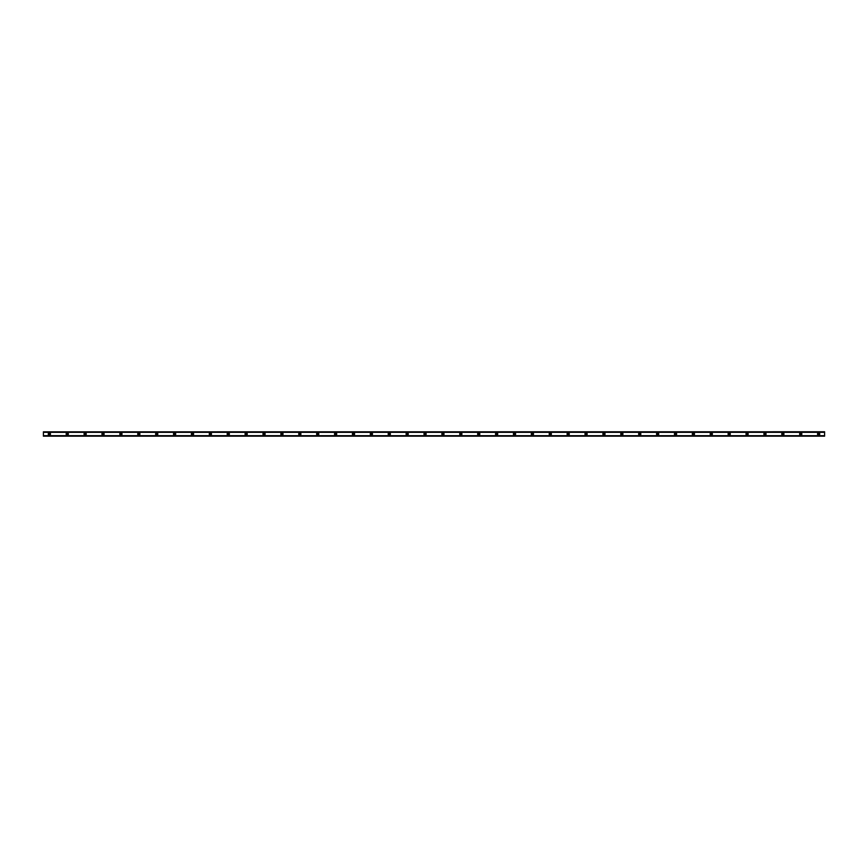 <?xml version="1.0" encoding="UTF-8"?>
<svg xmlns="http://www.w3.org/2000/svg" width="868" height="868" viewBox="0 0 868 868"><rect width="100%" height="100%" fill="white"/><g stroke="black" fill="none" stroke-linecap="round" stroke-linejoin="round"><path stroke-width="0.65" stroke-dasharray="4.34 3.25" d="M49.367 434.673A0.673 0.673 0 0 1 48.695 434A0.673 0.673 0 0 1 49.367 433.327A0.673 0.673 0 0 1 50.029 434A0.673 0.673 0 0 1 49.367 434.673M818.632 434.673A0.673 0.673 0 0 1 817.971 434A0.673 0.673 0 0 1 818.632 433.327A0.673 0.673 0 0 1 819.305 434A0.673 0.673 0 0 1 818.632 434.673M800.752 434.673A0.673 0.673 0 0 1 800.079 434A0.673 0.673 0 0 1 800.752 433.327A0.673 0.673 0 0 1 801.414 434A0.673 0.673 0 0 1 800.752 434.673M782.86 434.673A0.673 0.673 0 0 1 782.187 434A0.673 0.673 0 0 1 782.86 433.327A0.673 0.673 0 0 1 783.533 434A0.673 0.673 0 0 1 782.86 434.673M764.968 434.673A0.673 0.673 0 0 1 764.296 434A0.673 0.673 0 0 1 764.968 433.327A0.673 0.673 0 0 1 765.641 434A0.673 0.673 0 0 1 764.968 434.673M747.077 434.673A0.673 0.673 0 0 1 746.404 434A0.673 0.673 0 0 1 747.077 433.327A0.673 0.673 0 0 1 747.749 434A0.673 0.673 0 0 1 747.077 434.673M729.185 434.673A0.673 0.673 0 0 1 728.512 434A0.673 0.673 0 0 1 729.185 433.327A0.673 0.673 0 0 1 729.858 434A0.673 0.673 0 0 1 729.185 434.673M711.293 434.673A0.673 0.673 0 0 1 710.621 434A0.673 0.673 0 0 1 711.293 433.327A0.673 0.673 0 0 1 711.966 434A0.673 0.673 0 0 1 711.293 434.673M693.402 434.673A0.673 0.673 0 0 1 692.74 434A0.673 0.673 0 0 1 693.402 433.327A0.673 0.673 0 0 1 694.075 434A0.673 0.673 0 0 1 693.402 434.673M675.521 434.673A0.673 0.673 0 0 1 674.848 434A0.673 0.673 0 0 1 675.521 433.327A0.673 0.673 0 0 1 676.183 434A0.673 0.673 0 0 1 675.521 434.673M657.629 434.673A0.673 0.673 0 0 1 656.957 434A0.673 0.673 0 0 1 657.629 433.327A0.673 0.673 0 0 1 658.302 434A0.673 0.673 0 0 1 657.629 434.673M639.738 434.673A0.673 0.673 0 0 1 639.065 434A0.673 0.673 0 0 1 639.738 433.327A0.673 0.673 0 0 1 640.41 434A0.673 0.673 0 0 1 639.738 434.673M621.846 434.673A0.673 0.673 0 0 1 621.173 434A0.673 0.673 0 0 1 621.846 433.327A0.673 0.673 0 0 1 622.519 434A0.673 0.673 0 0 1 621.846 434.673M603.954 434.673A0.673 0.673 0 0 1 603.282 434A0.673 0.673 0 0 1 603.954 433.327A0.673 0.673 0 0 1 604.627 434A0.673 0.673 0 0 1 603.954 434.673M586.063 434.673A0.673 0.673 0 0 1 585.39 434A0.673 0.673 0 0 1 586.063 433.327A0.673 0.673 0 0 1 586.735 434A0.673 0.673 0 0 1 586.063 434.673M568.171 434.673A0.673 0.673 0 0 1 567.509 434A0.673 0.673 0 0 1 568.171 433.327A0.673 0.673 0 0 1 568.844 434A0.673 0.673 0 0 1 568.171 434.673M550.29 434.673A0.673 0.673 0 0 1 549.618 434A0.673 0.673 0 0 1 550.29 433.327A0.673 0.673 0 0 1 550.952 434A0.673 0.673 0 0 1 550.29 434.673M532.399 434.673A0.673 0.673 0 0 1 531.726 434A0.673 0.673 0 0 1 532.399 433.327A0.673 0.673 0 0 1 533.071 434A0.673 0.673 0 0 1 532.399 434.673M514.507 434.673A0.673 0.673 0 0 1 513.834 434A0.673 0.673 0 0 1 514.507 433.327A0.673 0.673 0 0 1 515.18 434A0.673 0.673 0 0 1 514.507 434.673M496.615 434.673A0.673 0.673 0 0 1 495.943 434A0.673 0.673 0 0 1 496.615 433.327A0.673 0.673 0 0 1 497.288 434A0.673 0.673 0 0 1 496.615 434.673M478.724 434.673A0.673 0.673 0 0 1 478.051 434A0.673 0.673 0 0 1 478.724 433.327A0.673 0.673 0 0 1 479.396 434A0.673 0.673 0 0 1 478.724 434.673M460.832 434.673A0.673 0.673 0 0 1 460.159 434A0.673 0.673 0 0 1 460.832 433.327A0.673 0.673 0 0 1 461.505 434A0.673 0.673 0 0 1 460.832 434.673M442.94 434.673A0.673 0.673 0 0 1 442.279 434A0.673 0.673 0 0 1 442.94 433.327A0.673 0.673 0 0 1 443.613 434A0.673 0.673 0 0 1 442.94 434.673M425.06 434.673A0.673 0.673 0 0 1 424.387 434A0.673 0.673 0 0 1 425.06 433.327A0.673 0.673 0 0 1 425.721 434A0.673 0.673 0 0 1 425.06 434.673M407.168 434.673A0.673 0.673 0 0 1 406.495 434A0.673 0.673 0 0 1 407.168 433.327A0.673 0.673 0 0 1 407.841 434A0.673 0.673 0 0 1 407.168 434.673M389.276 434.673A0.673 0.673 0 0 1 388.604 434A0.673 0.673 0 0 1 389.276 433.327A0.673 0.673 0 0 1 389.949 434A0.673 0.673 0 0 1 389.276 434.673M371.385 434.673A0.673 0.673 0 0 1 370.712 434A0.673 0.673 0 0 1 371.385 433.327A0.673 0.673 0 0 1 372.057 434A0.673 0.673 0 0 1 371.385 434.673M353.493 434.673A0.673 0.673 0 0 1 352.82 434A0.673 0.673 0 0 1 353.493 433.327A0.673 0.673 0 0 1 354.166 434A0.673 0.673 0 0 1 353.493 434.673M335.601 434.673A0.673 0.673 0 0 1 334.929 434A0.673 0.673 0 0 1 335.601 433.327A0.673 0.673 0 0 1 336.274 434A0.673 0.673 0 0 1 335.601 434.673M317.71 434.673A0.673 0.673 0 0 1 317.048 434A0.673 0.673 0 0 1 317.71 433.327A0.673 0.673 0 0 1 318.382 434A0.673 0.673 0 0 1 317.71 434.673M299.829 434.673A0.673 0.673 0 0 1 299.156 434A0.673 0.673 0 0 1 299.829 433.327A0.673 0.673 0 0 1 300.491 434A0.673 0.673 0 0 1 299.829 434.673M281.937 434.673A0.673 0.673 0 0 1 281.265 434A0.673 0.673 0 0 1 281.937 433.327A0.673 0.673 0 0 1 282.61 434A0.673 0.673 0 0 1 281.937 434.673M264.046 434.673A0.673 0.673 0 0 1 263.373 434A0.673 0.673 0 0 1 264.046 433.327A0.673 0.673 0 0 1 264.718 434A0.673 0.673 0 0 1 264.046 434.673M246.154 434.673A0.673 0.673 0 0 1 245.481 434A0.673 0.673 0 0 1 246.154 433.327A0.673 0.673 0 0 1 246.827 434A0.673 0.673 0 0 1 246.154 434.673M228.262 434.673A0.673 0.673 0 0 1 227.59 434A0.673 0.673 0 0 1 228.262 433.327A0.673 0.673 0 0 1 228.935 434A0.673 0.673 0 0 1 228.262 434.673M210.371 434.673A0.673 0.673 0 0 1 209.698 434A0.673 0.673 0 0 1 210.371 433.327A0.673 0.673 0 0 1 211.043 434A0.673 0.673 0 0 1 210.371 434.673M192.479 434.673A0.673 0.673 0 0 1 191.817 434A0.673 0.673 0 0 1 192.479 433.327A0.673 0.673 0 0 1 193.152 434A0.673 0.673 0 0 1 192.479 434.673M174.598 434.673A0.673 0.673 0 0 1 173.925 434A0.673 0.673 0 0 1 174.598 433.327A0.673 0.673 0 0 1 175.26 434A0.673 0.673 0 0 1 174.598 434.673M156.707 434.673A0.673 0.673 0 0 1 156.034 434A0.673 0.673 0 0 1 156.707 433.327A0.673 0.673 0 0 1 157.379 434A0.673 0.673 0 0 1 156.707 434.673M138.815 434.673A0.673 0.673 0 0 1 138.142 434A0.673 0.673 0 0 1 138.815 433.327A0.673 0.673 0 0 1 139.488 434A0.673 0.673 0 0 1 138.815 434.673M120.923 434.673A0.673 0.673 0 0 1 120.251 434A0.673 0.673 0 0 1 120.923 433.327A0.673 0.673 0 0 1 121.596 434A0.673 0.673 0 0 1 120.923 434.673M103.032 434.673A0.673 0.673 0 0 1 102.359 434A0.673 0.673 0 0 1 103.032 433.327A0.673 0.673 0 0 1 103.704 434A0.673 0.673 0 0 1 103.032 434.673M85.14 434.673A0.673 0.673 0 0 1 84.467 434A0.673 0.673 0 0 1 85.14 433.327A0.673 0.673 0 0 1 85.813 434A0.673 0.673 0 0 1 85.14 434.673M67.248 434.673A0.673 0.673 0 0 1 66.586 434A0.673 0.673 0 0 1 67.248 433.327A0.673 0.673 0 0 1 67.921 434A0.673 0.673 0 0 1 67.248 434.673M49.367 432.882A1.118 1.118 0 0 0 48.25 434A1.118 1.118 0 0 0 49.367 435.118A1.118 1.118 0 0 0 50.485 434A1.118 1.118 0 0 0 49.367 432.882M818.632 432.882A1.118 1.118 0 0 0 817.515 434A1.118 1.118 0 0 0 818.632 435.118A1.118 1.118 0 0 0 819.75 434A1.118 1.118 0 0 0 818.632 432.882M800.752 432.882A1.118 1.118 0 0 0 799.623 434A1.118 1.118 0 0 0 800.752 435.118A1.118 1.118 0 0 0 801.869 434A1.118 1.118 0 0 0 800.752 432.882M782.86 432.882A1.118 1.118 0 0 0 781.742 434A1.118 1.118 0 0 0 782.86 435.118A1.118 1.118 0 0 0 783.978 434A1.118 1.118 0 0 0 782.86 432.882M764.968 432.882A1.118 1.118 0 0 0 763.851 434A1.118 1.118 0 0 0 764.968 435.118A1.118 1.118 0 0 0 766.086 434A1.118 1.118 0 0 0 764.968 432.882M747.077 432.882A1.118 1.118 0 0 0 745.959 434A1.118 1.118 0 0 0 747.077 435.118A1.118 1.118 0 0 0 748.194 434A1.118 1.118 0 0 0 747.077 432.882M729.185 432.882A1.118 1.118 0 0 0 728.068 434A1.118 1.118 0 0 0 729.185 435.118A1.118 1.118 0 0 0 730.303 434A1.118 1.118 0 0 0 729.185 432.882M711.293 432.882A1.118 1.118 0 0 0 710.176 434A1.118 1.118 0 0 0 711.293 435.118A1.118 1.118 0 0 0 712.411 434A1.118 1.118 0 0 0 711.293 432.882M693.402 432.882A1.118 1.118 0 0 0 692.284 434A1.118 1.118 0 0 0 693.402 435.118A1.118 1.118 0 0 0 694.519 434A1.118 1.118 0 0 0 693.402 432.882M675.521 432.882A1.118 1.118 0 0 0 674.393 434A1.118 1.118 0 0 0 675.521 435.118A1.118 1.118 0 0 0 676.639 434A1.118 1.118 0 0 0 675.521 432.882M657.629 432.882A1.118 1.118 0 0 0 656.512 434A1.118 1.118 0 0 0 657.629 435.118A1.118 1.118 0 0 0 658.747 434A1.118 1.118 0 0 0 657.629 432.882M639.738 432.882A1.118 1.118 0 0 0 638.62 434A1.118 1.118 0 0 0 639.738 435.118A1.118 1.118 0 0 0 640.855 434A1.118 1.118 0 0 0 639.738 432.882M621.846 432.882A1.118 1.118 0 0 0 620.729 434A1.118 1.118 0 0 0 621.846 435.118A1.118 1.118 0 0 0 622.964 434A1.118 1.118 0 0 0 621.846 432.882M603.954 432.882A1.118 1.118 0 0 0 602.837 434A1.118 1.118 0 0 0 603.954 435.118A1.118 1.118 0 0 0 605.072 434A1.118 1.118 0 0 0 603.954 432.882M586.063 432.882A1.118 1.118 0 0 0 584.945 434A1.118 1.118 0 0 0 586.063 435.118A1.118 1.118 0 0 0 587.18 434A1.118 1.118 0 0 0 586.063 432.882M568.171 432.882A1.118 1.118 0 0 0 567.054 434A1.118 1.118 0 0 0 568.171 435.118A1.118 1.118 0 0 0 569.289 434A1.118 1.118 0 0 0 568.171 432.882M550.29 432.882A1.118 1.118 0 0 0 549.173 434A1.118 1.118 0 0 0 550.29 435.118A1.118 1.118 0 0 0 551.408 434A1.118 1.118 0 0 0 550.29 432.882M532.399 432.882A1.118 1.118 0 0 0 531.281 434A1.118 1.118 0 0 0 532.399 435.118A1.118 1.118 0 0 0 533.516 434A1.118 1.118 0 0 0 532.399 432.882M514.507 432.882A1.118 1.118 0 0 0 513.389 434A1.118 1.118 0 0 0 514.507 435.118A1.118 1.118 0 0 0 515.625 434A1.118 1.118 0 0 0 514.507 432.882M496.615 432.882A1.118 1.118 0 0 0 495.498 434A1.118 1.118 0 0 0 496.615 435.118A1.118 1.118 0 0 0 497.733 434A1.118 1.118 0 0 0 496.615 432.882M478.724 432.882A1.118 1.118 0 0 0 477.606 434A1.118 1.118 0 0 0 478.724 435.118A1.118 1.118 0 0 0 479.841 434A1.118 1.118 0 0 0 478.724 432.882M460.832 432.882A1.118 1.118 0 0 0 459.714 434A1.118 1.118 0 0 0 460.832 435.118A1.118 1.118 0 0 0 461.95 434A1.118 1.118 0 0 0 460.832 432.882M442.94 432.882A1.118 1.118 0 0 0 441.823 434A1.118 1.118 0 0 0 442.94 435.118A1.118 1.118 0 0 0 444.058 434A1.118 1.118 0 0 0 442.94 432.882M425.06 432.882A1.118 1.118 0 0 0 423.942 434A1.118 1.118 0 0 0 425.06 435.118A1.118 1.118 0 0 0 426.177 434A1.118 1.118 0 0 0 425.06 432.882M407.168 432.882A1.118 1.118 0 0 0 406.05 434A1.118 1.118 0 0 0 407.168 435.118A1.118 1.118 0 0 0 408.286 434A1.118 1.118 0 0 0 407.168 432.882M389.276 432.882A1.118 1.118 0 0 0 388.159 434A1.118 1.118 0 0 0 389.276 435.118A1.118 1.118 0 0 0 390.394 434A1.118 1.118 0 0 0 389.276 432.882M371.385 432.882A1.118 1.118 0 0 0 370.267 434A1.118 1.118 0 0 0 371.385 435.118A1.118 1.118 0 0 0 372.502 434A1.118 1.118 0 0 0 371.385 432.882M353.493 432.882A1.118 1.118 0 0 0 352.375 434A1.118 1.118 0 0 0 353.493 435.118A1.118 1.118 0 0 0 354.611 434A1.118 1.118 0 0 0 353.493 432.882M335.601 432.882A1.118 1.118 0 0 0 334.484 434A1.118 1.118 0 0 0 335.601 435.118A1.118 1.118 0 0 0 336.719 434A1.118 1.118 0 0 0 335.601 432.882M317.71 432.882A1.118 1.118 0 0 0 316.592 434A1.118 1.118 0 0 0 317.71 435.118A1.118 1.118 0 0 0 318.827 434A1.118 1.118 0 0 0 317.71 432.882M299.829 432.882A1.118 1.118 0 0 0 298.711 434A1.118 1.118 0 0 0 299.829 435.118A1.118 1.118 0 0 0 300.946 434A1.118 1.118 0 0 0 299.829 432.882M281.937 432.882A1.118 1.118 0 0 0 280.82 434A1.118 1.118 0 0 0 281.937 435.118A1.118 1.118 0 0 0 283.055 434A1.118 1.118 0 0 0 281.937 432.882M264.046 432.882A1.118 1.118 0 0 0 262.928 434A1.118 1.118 0 0 0 264.046 435.118A1.118 1.118 0 0 0 265.163 434A1.118 1.118 0 0 0 264.046 432.882M246.154 432.882A1.118 1.118 0 0 0 245.036 434A1.118 1.118 0 0 0 246.154 435.118A1.118 1.118 0 0 0 247.272 434A1.118 1.118 0 0 0 246.154 432.882M228.262 432.882A1.118 1.118 0 0 0 227.145 434A1.118 1.118 0 0 0 228.262 435.118A1.118 1.118 0 0 0 229.38 434A1.118 1.118 0 0 0 228.262 432.882M210.371 432.882A1.118 1.118 0 0 0 209.253 434A1.118 1.118 0 0 0 210.371 435.118A1.118 1.118 0 0 0 211.488 434A1.118 1.118 0 0 0 210.371 432.882M192.479 432.882A1.118 1.118 0 0 0 191.361 434A1.118 1.118 0 0 0 192.479 435.118A1.118 1.118 0 0 0 193.607 434A1.118 1.118 0 0 0 192.479 432.882M174.598 432.882A1.118 1.118 0 0 0 173.481 434A1.118 1.118 0 0 0 174.598 435.118A1.118 1.118 0 0 0 175.716 434A1.118 1.118 0 0 0 174.598 432.882M156.707 432.882A1.118 1.118 0 0 0 155.589 434A1.118 1.118 0 0 0 156.707 435.118A1.118 1.118 0 0 0 157.824 434A1.118 1.118 0 0 0 156.707 432.882M138.815 432.882A1.118 1.118 0 0 0 137.697 434A1.118 1.118 0 0 0 138.815 435.118A1.118 1.118 0 0 0 139.932 434A1.118 1.118 0 0 0 138.815 432.882M120.923 432.882A1.118 1.118 0 0 0 119.806 434A1.118 1.118 0 0 0 120.923 435.118A1.118 1.118 0 0 0 122.041 434A1.118 1.118 0 0 0 120.923 432.882M103.032 432.882A1.118 1.118 0 0 0 101.914 434A1.118 1.118 0 0 0 103.032 435.118A1.118 1.118 0 0 0 104.149 434A1.118 1.118 0 0 0 103.032 432.882M85.14 432.882A1.118 1.118 0 0 0 84.022 434A1.118 1.118 0 0 0 85.14 435.118A1.118 1.118 0 0 0 86.257 434A1.118 1.118 0 0 0 85.14 432.882M67.248 432.882A1.118 1.118 0 0 0 66.131 434A1.118 1.118 0 0 0 67.248 435.118A1.118 1.118 0 0 0 68.377 434A1.118 1.118 0 0 0 67.248 432.882M824.6 431.83L43.4 431.906M43.4 432.275L824.6 432.275L43.4 432.329M824.6 431.982L43.4 431.982L43.4 436.018L824.6 436.018L824.6 431.949M43.4 435.671L824.6 435.671L43.4 435.638L43.4 436.235L824.6 436.018M43.4 436.17L824.6 436.213L43.4 436.018M43.4 435.736L824.6 436.17M824.6 432.329L43.4 431.83M824.6 436.051L43.4 436.051M824.6 435.638L43.4 435.638L824.6 435.638M824.6 432.362L43.4 432.362L824.6 432.362M43.4 436.094L824.6 436.094"/><path stroke-width="1.3" d="M49.367 434.673A0.673 0.673 0 0 1 48.695 434A0.673 0.673 0 0 1 49.367 433.327A0.673 0.673 0 0 1 50.029 434A0.673 0.673 0 0 1 49.367 434.673M818.632 434.673A0.673 0.673 0 0 1 817.971 434A0.673 0.673 0 0 1 818.632 433.327A0.673 0.673 0 0 1 819.305 434A0.673 0.673 0 0 1 818.632 434.673M800.752 434.673A0.673 0.673 0 0 1 800.079 434A0.673 0.673 0 0 1 800.752 433.327A0.673 0.673 0 0 1 801.414 434A0.673 0.673 0 0 1 800.752 434.673M782.86 434.673A0.673 0.673 0 0 1 782.187 434A0.673 0.673 0 0 1 782.86 433.327A0.673 0.673 0 0 1 783.533 434A0.673 0.673 0 0 1 782.86 434.673M764.968 434.673A0.673 0.673 0 0 1 764.296 434A0.673 0.673 0 0 1 764.968 433.327A0.673 0.673 0 0 1 765.641 434A0.673 0.673 0 0 1 764.968 434.673M747.077 434.673A0.673 0.673 0 0 1 746.404 434A0.673 0.673 0 0 1 747.077 433.327A0.673 0.673 0 0 1 747.749 434A0.673 0.673 0 0 1 747.077 434.673M729.185 434.673A0.673 0.673 0 0 1 728.512 434A0.673 0.673 0 0 1 729.185 433.327A0.673 0.673 0 0 1 729.858 434A0.673 0.673 0 0 1 729.185 434.673M711.293 434.673A0.673 0.673 0 0 1 710.621 434A0.673 0.673 0 0 1 711.293 433.327A0.673 0.673 0 0 1 711.966 434A0.673 0.673 0 0 1 711.293 434.673M693.402 434.673A0.673 0.673 0 0 1 692.74 434A0.673 0.673 0 0 1 693.402 433.327A0.673 0.673 0 0 1 694.075 434A0.673 0.673 0 0 1 693.402 434.673M675.521 434.673A0.673 0.673 0 0 1 674.848 434A0.673 0.673 0 0 1 675.521 433.327A0.673 0.673 0 0 1 676.183 434A0.673 0.673 0 0 1 675.521 434.673M657.629 434.673A0.673 0.673 0 0 1 656.957 434A0.673 0.673 0 0 1 657.629 433.327A0.673 0.673 0 0 1 658.302 434A0.673 0.673 0 0 1 657.629 434.673M639.738 434.673A0.673 0.673 0 0 1 639.065 434A0.673 0.673 0 0 1 639.738 433.327A0.673 0.673 0 0 1 640.41 434A0.673 0.673 0 0 1 639.738 434.673M621.846 434.673A0.673 0.673 0 0 1 621.173 434A0.673 0.673 0 0 1 621.846 433.327A0.673 0.673 0 0 1 622.519 434A0.673 0.673 0 0 1 621.846 434.673M603.954 434.673A0.673 0.673 0 0 1 603.282 434A0.673 0.673 0 0 1 603.954 433.327A0.673 0.673 0 0 1 604.627 434A0.673 0.673 0 0 1 603.954 434.673M586.063 434.673A0.673 0.673 0 0 1 585.39 434A0.673 0.673 0 0 1 586.063 433.327A0.673 0.673 0 0 1 586.735 434A0.673 0.673 0 0 1 586.063 434.673M568.171 434.673A0.673 0.673 0 0 1 567.509 434A0.673 0.673 0 0 1 568.171 433.327A0.673 0.673 0 0 1 568.844 434A0.673 0.673 0 0 1 568.171 434.673M550.29 434.673A0.673 0.673 0 0 1 549.618 434A0.673 0.673 0 0 1 550.29 433.327A0.673 0.673 0 0 1 550.952 434A0.673 0.673 0 0 1 550.29 434.673M532.399 434.673A0.673 0.673 0 0 1 531.726 434A0.673 0.673 0 0 1 532.399 433.327A0.673 0.673 0 0 1 533.071 434A0.673 0.673 0 0 1 532.399 434.673M514.507 434.673A0.673 0.673 0 0 1 513.834 434A0.673 0.673 0 0 1 514.507 433.327A0.673 0.673 0 0 1 515.18 434A0.673 0.673 0 0 1 514.507 434.673M496.615 434.673A0.673 0.673 0 0 1 495.943 434A0.673 0.673 0 0 1 496.615 433.327A0.673 0.673 0 0 1 497.288 434A0.673 0.673 0 0 1 496.615 434.673M478.724 434.673A0.673 0.673 0 0 1 478.051 434A0.673 0.673 0 0 1 478.724 433.327A0.673 0.673 0 0 1 479.396 434A0.673 0.673 0 0 1 478.724 434.673M460.832 434.673A0.673 0.673 0 0 1 460.159 434A0.673 0.673 0 0 1 460.832 433.327A0.673 0.673 0 0 1 461.505 434A0.673 0.673 0 0 1 460.832 434.673M442.94 434.673A0.673 0.673 0 0 1 442.279 434A0.673 0.673 0 0 1 442.94 433.327A0.673 0.673 0 0 1 443.613 434A0.673 0.673 0 0 1 442.94 434.673M425.06 434.673A0.673 0.673 0 0 1 424.387 434A0.673 0.673 0 0 1 425.06 433.327A0.673 0.673 0 0 1 425.721 434A0.673 0.673 0 0 1 425.06 434.673M407.168 434.673A0.673 0.673 0 0 1 406.495 434A0.673 0.673 0 0 1 407.168 433.327A0.673 0.673 0 0 1 407.841 434A0.673 0.673 0 0 1 407.168 434.673M389.276 434.673A0.673 0.673 0 0 1 388.604 434A0.673 0.673 0 0 1 389.276 433.327A0.673 0.673 0 0 1 389.949 434A0.673 0.673 0 0 1 389.276 434.673M371.385 434.673A0.673 0.673 0 0 1 370.712 434A0.673 0.673 0 0 1 371.385 433.327A0.673 0.673 0 0 1 372.057 434A0.673 0.673 0 0 1 371.385 434.673M353.493 434.673A0.673 0.673 0 0 1 352.82 434A0.673 0.673 0 0 1 353.493 433.327A0.673 0.673 0 0 1 354.166 434A0.673 0.673 0 0 1 353.493 434.673M335.601 434.673A0.673 0.673 0 0 1 334.929 434A0.673 0.673 0 0 1 335.601 433.327A0.673 0.673 0 0 1 336.274 434A0.673 0.673 0 0 1 335.601 434.673M317.71 434.673A0.673 0.673 0 0 1 317.048 434A0.673 0.673 0 0 1 317.71 433.327A0.673 0.673 0 0 1 318.382 434A0.673 0.673 0 0 1 317.71 434.673M299.829 434.673A0.673 0.673 0 0 1 299.156 434A0.673 0.673 0 0 1 299.829 433.327A0.673 0.673 0 0 1 300.491 434A0.673 0.673 0 0 1 299.829 434.673M281.937 434.673A0.673 0.673 0 0 1 281.265 434A0.673 0.673 0 0 1 281.937 433.327A0.673 0.673 0 0 1 282.61 434A0.673 0.673 0 0 1 281.937 434.673M264.046 434.673A0.673 0.673 0 0 1 263.373 434A0.673 0.673 0 0 1 264.046 433.327A0.673 0.673 0 0 1 264.718 434A0.673 0.673 0 0 1 264.046 434.673M246.154 434.673A0.673 0.673 0 0 1 245.481 434A0.673 0.673 0 0 1 246.154 433.327A0.673 0.673 0 0 1 246.827 434A0.673 0.673 0 0 1 246.154 434.673M228.262 434.673A0.673 0.673 0 0 1 227.59 434A0.673 0.673 0 0 1 228.262 433.327A0.673 0.673 0 0 1 228.935 434A0.673 0.673 0 0 1 228.262 434.673M210.371 434.673A0.673 0.673 0 0 1 209.698 434A0.673 0.673 0 0 1 210.371 433.327A0.673 0.673 0 0 1 211.043 434A0.673 0.673 0 0 1 210.371 434.673M192.479 434.673A0.673 0.673 0 0 1 191.817 434A0.673 0.673 0 0 1 192.479 433.327A0.673 0.673 0 0 1 193.152 434A0.673 0.673 0 0 1 192.479 434.673M174.598 434.673A0.673 0.673 0 0 1 173.925 434A0.673 0.673 0 0 1 174.598 433.327A0.673 0.673 0 0 1 175.26 434A0.673 0.673 0 0 1 174.598 434.673M156.707 434.673A0.673 0.673 0 0 1 156.034 434A0.673 0.673 0 0 1 156.707 433.327A0.673 0.673 0 0 1 157.379 434A0.673 0.673 0 0 1 156.707 434.673M138.815 434.673A0.673 0.673 0 0 1 138.142 434A0.673 0.673 0 0 1 138.815 433.327A0.673 0.673 0 0 1 139.488 434A0.673 0.673 0 0 1 138.815 434.673M120.923 434.673A0.673 0.673 0 0 1 120.251 434A0.673 0.673 0 0 1 120.923 433.327A0.673 0.673 0 0 1 121.596 434A0.673 0.673 0 0 1 120.923 434.673M103.032 434.673A0.673 0.673 0 0 1 102.359 434A0.673 0.673 0 0 1 103.032 433.327A0.673 0.673 0 0 1 103.704 434A0.673 0.673 0 0 1 103.032 434.673M85.14 434.673A0.673 0.673 0 0 1 84.467 434A0.673 0.673 0 0 1 85.14 433.327A0.673 0.673 0 0 1 85.813 434A0.673 0.673 0 0 1 85.14 434.673M67.248 434.673A0.673 0.673 0 0 1 66.586 434A0.673 0.673 0 0 1 67.248 433.327A0.673 0.673 0 0 1 67.921 434A0.673 0.673 0 0 1 67.248 434.673M49.367 432.882A1.118 1.118 0 0 0 48.25 434A1.118 1.118 0 0 0 49.367 435.118A1.118 1.118 0 0 0 50.485 434A1.118 1.118 0 0 0 49.367 432.882M818.632 432.882A1.118 1.118 0 0 0 817.515 434A1.118 1.118 0 0 0 818.632 435.118A1.118 1.118 0 0 0 819.75 434A1.118 1.118 0 0 0 818.632 432.882M800.752 432.882A1.118 1.118 0 0 0 799.623 434A1.118 1.118 0 0 0 800.752 435.118A1.118 1.118 0 0 0 801.869 434A1.118 1.118 0 0 0 800.752 432.882M782.86 432.882A1.118 1.118 0 0 0 781.742 434A1.118 1.118 0 0 0 782.86 435.118A1.118 1.118 0 0 0 783.978 434A1.118 1.118 0 0 0 782.86 432.882M764.968 432.882A1.118 1.118 0 0 0 763.851 434A1.118 1.118 0 0 0 764.968 435.118A1.118 1.118 0 0 0 766.086 434A1.118 1.118 0 0 0 764.968 432.882M747.077 432.882A1.118 1.118 0 0 0 745.959 434A1.118 1.118 0 0 0 747.077 435.118A1.118 1.118 0 0 0 748.194 434A1.118 1.118 0 0 0 747.077 432.882M729.185 432.882A1.118 1.118 0 0 0 728.068 434A1.118 1.118 0 0 0 729.185 435.118A1.118 1.118 0 0 0 730.303 434A1.118 1.118 0 0 0 729.185 432.882M711.293 432.882A1.118 1.118 0 0 0 710.176 434A1.118 1.118 0 0 0 711.293 435.118A1.118 1.118 0 0 0 712.411 434A1.118 1.118 0 0 0 711.293 432.882M693.402 432.882A1.118 1.118 0 0 0 692.284 434A1.118 1.118 0 0 0 693.402 435.118A1.118 1.118 0 0 0 694.519 434A1.118 1.118 0 0 0 693.402 432.882M675.521 432.882A1.118 1.118 0 0 0 674.393 434A1.118 1.118 0 0 0 675.521 435.118A1.118 1.118 0 0 0 676.639 434A1.118 1.118 0 0 0 675.521 432.882M657.629 432.882A1.118 1.118 0 0 0 656.512 434A1.118 1.118 0 0 0 657.629 435.118A1.118 1.118 0 0 0 658.747 434A1.118 1.118 0 0 0 657.629 432.882M639.738 432.882A1.118 1.118 0 0 0 638.62 434A1.118 1.118 0 0 0 639.738 435.118A1.118 1.118 0 0 0 640.855 434A1.118 1.118 0 0 0 639.738 432.882M621.846 432.882A1.118 1.118 0 0 0 620.729 434A1.118 1.118 0 0 0 621.846 435.118A1.118 1.118 0 0 0 622.964 434A1.118 1.118 0 0 0 621.846 432.882M603.954 432.882A1.118 1.118 0 0 0 602.837 434A1.118 1.118 0 0 0 603.954 435.118A1.118 1.118 0 0 0 605.072 434A1.118 1.118 0 0 0 603.954 432.882M586.063 432.882A1.118 1.118 0 0 0 584.945 434A1.118 1.118 0 0 0 586.063 435.118A1.118 1.118 0 0 0 587.18 434A1.118 1.118 0 0 0 586.063 432.882M568.171 432.882A1.118 1.118 0 0 0 567.054 434A1.118 1.118 0 0 0 568.171 435.118A1.118 1.118 0 0 0 569.289 434A1.118 1.118 0 0 0 568.171 432.882M550.29 432.882A1.118 1.118 0 0 0 549.173 434A1.118 1.118 0 0 0 550.29 435.118A1.118 1.118 0 0 0 551.408 434A1.118 1.118 0 0 0 550.29 432.882M532.399 432.882A1.118 1.118 0 0 0 531.281 434A1.118 1.118 0 0 0 532.399 435.118A1.118 1.118 0 0 0 533.516 434A1.118 1.118 0 0 0 532.399 432.882M514.507 432.882A1.118 1.118 0 0 0 513.389 434A1.118 1.118 0 0 0 514.507 435.118A1.118 1.118 0 0 0 515.625 434A1.118 1.118 0 0 0 514.507 432.882M496.615 432.882A1.118 1.118 0 0 0 495.498 434A1.118 1.118 0 0 0 496.615 435.118A1.118 1.118 0 0 0 497.733 434A1.118 1.118 0 0 0 496.615 432.882M478.724 432.882A1.118 1.118 0 0 0 477.606 434A1.118 1.118 0 0 0 478.724 435.118A1.118 1.118 0 0 0 479.841 434A1.118 1.118 0 0 0 478.724 432.882M460.832 432.882A1.118 1.118 0 0 0 459.714 434A1.118 1.118 0 0 0 460.832 435.118A1.118 1.118 0 0 0 461.95 434A1.118 1.118 0 0 0 460.832 432.882M442.94 432.882A1.118 1.118 0 0 0 441.823 434A1.118 1.118 0 0 0 442.94 435.118A1.118 1.118 0 0 0 444.058 434A1.118 1.118 0 0 0 442.94 432.882M425.06 432.882A1.118 1.118 0 0 0 423.942 434A1.118 1.118 0 0 0 425.06 435.118A1.118 1.118 0 0 0 426.177 434A1.118 1.118 0 0 0 425.06 432.882M407.168 432.882A1.118 1.118 0 0 0 406.05 434A1.118 1.118 0 0 0 407.168 435.118A1.118 1.118 0 0 0 408.286 434A1.118 1.118 0 0 0 407.168 432.882M389.276 432.882A1.118 1.118 0 0 0 388.159 434A1.118 1.118 0 0 0 389.276 435.118A1.118 1.118 0 0 0 390.394 434A1.118 1.118 0 0 0 389.276 432.882M371.385 432.882A1.118 1.118 0 0 0 370.267 434A1.118 1.118 0 0 0 371.385 435.118A1.118 1.118 0 0 0 372.502 434A1.118 1.118 0 0 0 371.385 432.882M353.493 432.882A1.118 1.118 0 0 0 352.375 434A1.118 1.118 0 0 0 353.493 435.118A1.118 1.118 0 0 0 354.611 434A1.118 1.118 0 0 0 353.493 432.882M335.601 432.882A1.118 1.118 0 0 0 334.484 434A1.118 1.118 0 0 0 335.601 435.118A1.118 1.118 0 0 0 336.719 434A1.118 1.118 0 0 0 335.601 432.882M317.71 432.882A1.118 1.118 0 0 0 316.592 434A1.118 1.118 0 0 0 317.71 435.118A1.118 1.118 0 0 0 318.827 434A1.118 1.118 0 0 0 317.71 432.882M299.829 432.882A1.118 1.118 0 0 0 298.711 434A1.118 1.118 0 0 0 299.829 435.118A1.118 1.118 0 0 0 300.946 434A1.118 1.118 0 0 0 299.829 432.882M281.937 432.882A1.118 1.118 0 0 0 280.82 434A1.118 1.118 0 0 0 281.937 435.118A1.118 1.118 0 0 0 283.055 434A1.118 1.118 0 0 0 281.937 432.882M264.046 432.882A1.118 1.118 0 0 0 262.928 434A1.118 1.118 0 0 0 264.046 435.118A1.118 1.118 0 0 0 265.163 434A1.118 1.118 0 0 0 264.046 432.882M246.154 432.882A1.118 1.118 0 0 0 245.036 434A1.118 1.118 0 0 0 246.154 435.118A1.118 1.118 0 0 0 247.272 434A1.118 1.118 0 0 0 246.154 432.882M228.262 432.882A1.118 1.118 0 0 0 227.145 434A1.118 1.118 0 0 0 228.262 435.118A1.118 1.118 0 0 0 229.38 434A1.118 1.118 0 0 0 228.262 432.882M210.371 432.882A1.118 1.118 0 0 0 209.253 434A1.118 1.118 0 0 0 210.371 435.118A1.118 1.118 0 0 0 211.488 434A1.118 1.118 0 0 0 210.371 432.882M192.479 432.882A1.118 1.118 0 0 0 191.361 434A1.118 1.118 0 0 0 192.479 435.118A1.118 1.118 0 0 0 193.607 434A1.118 1.118 0 0 0 192.479 432.882M174.598 432.882A1.118 1.118 0 0 0 173.481 434A1.118 1.118 0 0 0 174.598 435.118A1.118 1.118 0 0 0 175.716 434A1.118 1.118 0 0 0 174.598 432.882M156.707 432.882A1.118 1.118 0 0 0 155.589 434A1.118 1.118 0 0 0 156.707 435.118A1.118 1.118 0 0 0 157.824 434A1.118 1.118 0 0 0 156.707 432.882M138.815 432.882A1.118 1.118 0 0 0 137.697 434A1.118 1.118 0 0 0 138.815 435.118A1.118 1.118 0 0 0 139.932 434A1.118 1.118 0 0 0 138.815 432.882M120.923 432.882A1.118 1.118 0 0 0 119.806 434A1.118 1.118 0 0 0 120.923 435.118A1.118 1.118 0 0 0 122.041 434A1.118 1.118 0 0 0 120.923 432.882M103.032 432.882A1.118 1.118 0 0 0 101.914 434A1.118 1.118 0 0 0 103.032 435.118A1.118 1.118 0 0 0 104.149 434A1.118 1.118 0 0 0 103.032 432.882M85.14 432.882A1.118 1.118 0 0 0 84.022 434A1.118 1.118 0 0 0 85.14 435.118A1.118 1.118 0 0 0 86.257 434A1.118 1.118 0 0 0 85.14 432.882M67.248 432.882A1.118 1.118 0 0 0 66.131 434A1.118 1.118 0 0 0 67.248 435.118A1.118 1.118 0 0 0 68.377 434A1.118 1.118 0 0 0 67.248 432.882M43.4 431.83L824.6 431.765L43.4 431.83L824.6 432.264L43.4 432.264L43.4 436.17L824.6 436.17L43.4 436.094M824.6 436.17L43.4 436.17M824.6 436.094L43.4 435.736L824.6 435.736L43.4 435.671L824.6 435.703L824.6 431.83M43.4 432.329L824.6 432.329L43.4 432.297M43.4 431.906L824.6 431.906"/></g></svg>
